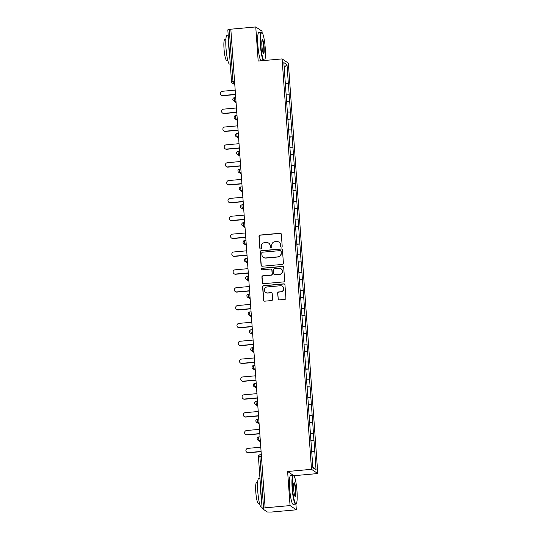 <?xml version="1.0" encoding="UTF-8"?>
<svg xmlns="http://www.w3.org/2000/svg" width="539" height="539" viewBox="0 0 539 539"><rect width="100%" height="100%" fill="white"/><g stroke="black" fill="none" stroke-linecap="round" stroke-linejoin="round"><path stroke-width="0.81" d="M281.466 247.064A0.795 0.782 -56 0 0 282.193 246.208L281.338 234.276A1.132 1.112 -56 0 0 280.139 233.252L260.027 235.058A1.132 1.112 -56 0 0 258.989 236.284L259.845 248.216A0.795 0.782 -56 0 0 260.687 248.937A0.795 0.782 -56 0 0 261.408 248.075L261.3 246.532A3.632 3.564 -56 0 1 264.615 242.617L266.293 242.469A3.632 3.564 -56 0 1 270.127 245.737L270.234 247.286A0.795 0.782 -56 0 0 271.077 248.001A0.795 0.782 -56 0 0 271.804 247.145L271.69 245.602A3.632 3.564 -56 0 1 275.005 241.681L276.682 241.533A3.632 3.564 -56 0 1 280.516 244.807L280.624 246.35A0.795 0.782 -56 0 0 281.466 247.064M278.036 298.849A1.132 1.112 -56 0 0 279.236 299.873L284.875 299.361A1.132 1.112 -56 0 0 285.913 298.141L284.963 284.882A1.132 1.112 -56 0 0 283.763 283.858L263.659 285.67A1.132 1.112 -56 0 0 262.621 286.889L263.571 300.149A1.132 1.112 -56 0 0 264.77 301.173L271.582 300.56A1.132 1.112 -56 0 0 272.619 299.334L272.215 293.661A1.132 1.112 -56 0 0 271.016 292.637L267.634 292.94A3.032 2.978 -56 0 1 264.528 289.2A3.032 2.978 -56 0 1 267.203 286.93L280.442 285.744A3.032 2.978 -56 0 1 283.548 289.483A3.032 2.978 -56 0 1 280.873 291.754L278.67 291.949A1.132 1.112 -56 0 0 277.632 293.176L278.218 298.97A1.132 1.112 -56 0 0 278.616 299.745M287.61 471.477L290.056 505.582L265.127 507.826L230.82 29.194L255.749 26.95L258.188 61.055L282.092 58.906L311.508 469.328L287.61 471.477L293.883 475.701L317.781 473.552L311.508 469.328M282.375 264.427A1.132 1.112 -56 0 0 283.406 263.2L282.456 249.948A1.132 1.112 -56 0 0 281.264 248.924L261.152 250.729A1.132 1.112 -56 0 0 260.115 251.956L261.065 265.208A1.132 1.112 -56 0 0 262.264 266.232L282.375 264.427M283.709 267.411L284.659 280.671A1.132 1.112 -56 0 1 283.622 281.897L263.517 283.703A1.132 1.112 -56 0 1 262.318 282.679L261.914 277.006A1.132 1.112 -56 0 1 262.944 275.779L271.104 275.052A1.132 1.112 -56 0 0 272.141 273.825L271.872 270.059A1.132 1.112 -56 0 0 270.672 269.042L262.183 269.803A0.795 0.782 -56 0 1 261.368 268.82A0.795 0.782 -56 0 1 262.069 268.227L282.51 266.394A1.132 1.112 -56 0 1 283.709 267.411M317.781 473.552L288.365 63.137L282.092 58.906M310.882 440.727L313.994 440.451L310.855 440.363M313.994 440.451L316.049 469.88L312.869 467.737L283.824 62.585L287.004 64.727L288.338 83.323L285.259 83.275M285.286 83.639L288.338 83.323M288.392 83.363L289.618 101.177L286.539 101.13M286.566 101.494L289.618 101.177M289.672 101.217L290.898 119.031L287.819 118.984M287.839 119.348L290.898 119.031M290.952 119.072L292.178 136.886L289.099 136.839M289.12 137.202L292.178 136.886M292.232 136.926L293.459 154.74L290.373 154.693M290.4 155.057L293.459 154.74M293.512 154.781L294.739 172.595L291.653 172.547M291.68 172.911L294.739 172.595M294.793 172.635L296.019 190.449L292.933 190.402M292.96 190.766L296.019 190.449M296.073 190.489L297.299 208.303L294.213 208.256M294.24 208.62L297.299 208.303M297.353 208.344L298.579 226.158L295.493 226.111M295.52 226.474L298.579 226.158M298.633 226.198L299.859 244.012L296.773 243.965M296.8 244.329L299.859 244.012M299.913 244.052L301.139 261.866L298.054 261.819M298.08 262.183L301.139 261.866M301.193 261.907L302.419 279.721L299.334 279.674M299.361 280.037L302.419 279.721M302.473 279.761L303.7 297.575L300.614 297.528M300.641 297.892L303.7 297.575M303.753 297.616L304.98 315.43L301.894 315.382M301.921 315.746L304.98 315.43M305.034 315.47L306.26 333.284L303.174 333.237M303.201 333.601L306.26 333.284M306.314 333.324L307.54 351.138L304.454 351.091M304.481 351.455L307.54 351.138M307.594 351.179L308.82 368.993L305.734 368.945M305.761 369.309L308.82 368.993M308.874 369.033L310.1 386.847L307.014 386.8M307.041 387.164L310.1 386.847M310.154 386.887L311.38 404.701L308.295 404.654M308.321 405.018L311.38 404.701M311.434 404.742L312.654 422.556L309.575 422.509M309.602 422.872L312.654 422.556M312.714 422.596L313.934 440.41M313.435 433.43L310.403 433.383M312.155 415.576L309.123 415.529M310.875 397.721L307.843 397.674M309.595 379.867L306.563 379.82M308.315 362.013L305.283 361.965M307.035 344.158L304.003 344.111M305.754 326.304L302.729 326.257M304.474 308.449L301.449 308.402M303.201 290.595L300.169 290.548M301.921 272.741L298.889 272.694M300.641 254.886L297.609 254.839M299.361 237.032L296.329 236.985M298.08 219.178L295.049 219.13M296.8 201.323L293.768 201.276M295.52 183.469L292.488 183.422M294.24 165.614L291.208 165.567M292.96 147.76L289.928 147.713M291.68 129.906L288.648 129.859M290.4 112.051L287.368 112.004M289.12 94.197L286.088 94.15M230.833 29.396L229.277 29.537L232.989 81.382L234.553 81.248M227.842 29.874L229.277 29.537M287.004 64.727L284.168 67.308M262.129 32.69L262.015 31.174L255.749 26.95M290.056 505.582L296.329 509.806L271.4 512.05L267.324 511.996L262.129 508.479L265.127 507.826M296.329 509.806L295.911 504.039M314.715 451.284L311.683 451.237M316.049 469.88L312.829 467.205M281.062 246.997A0.795 0.782 -56 0 1 280.812 246.471L280.698 244.928A3.632 3.564 -56 0 0 279.155 242.24L278.973 242.119M268.584 243.049L268.766 243.177A3.632 3.564 -56 0 1 270.308 245.865L270.423 247.408A0.795 0.782 -56 0 0 270.672 247.927M280.94 233.502A1.132 1.112 -56 0 0 280.32 233.374L260.209 235.179A1.132 1.112 -56 0 0 259.178 236.405L260.027 248.344A0.795 0.782 -56 0 0 260.283 248.863M282.065 249.173A1.132 1.112 -56 0 0 281.446 249.045L261.334 250.851A1.132 1.112 -56 0 0 260.297 252.077L261.247 265.336A1.132 1.112 -56 0 0 261.644 266.104M280.981 251.322A0.795 0.782 -56 0 0 280.145 250.608L262.493 252.191A0.795 0.782 -56 0 0 261.765 253.047L261.887 254.677A3.632 3.564 -56 0 0 265.72 257.952L277.78 256.867A3.632 3.564 -56 0 0 281.102 252.953L281.169 251.443A0.795 0.782 -56 0 0 280.826 250.857L280.644 250.736M263.43 257.366L263.611 257.487A3.632 3.564 -56 0 0 265.902 258.073L265.72 257.952M281.169 251.443L281.284 253.074A3.632 3.564 -56 0 1 277.962 256.988L265.902 258.073M271.387 269.224L271.568 269.345A1.132 1.112 -56 0 1 272.054 270.187L272.323 273.947A1.132 1.112 -56 0 1 271.285 275.173L263.133 275.907A1.132 1.112 -56 0 0 262.095 277.127L262.5 282.8A1.132 1.112 -56 0 0 262.897 283.575M283.319 266.643A1.132 1.112 -56 0 0 282.699 266.515L262.25 268.355A0.795 0.782 -56 0 0 261.779 269.729M279.566 274.29A3.032 2.978 -56 0 0 281.048 268.766A3.032 2.978 -56 0 0 279.135 268.281L274.472 268.698A1.132 1.112 -56 0 0 273.435 269.918L273.704 273.684A1.132 1.112 -56 0 0 274.903 274.708L279.748 274.412A3.032 2.978 -56 0 0 281.23 268.887L281.048 268.766M274.189 274.526L274.371 274.647A1.132 1.112 -56 0 0 275.085 274.829L274.903 274.708M279.748 274.412L275.085 274.829M282.355 286.229L282.537 286.357A3.032 2.978 -56 0 1 281.055 291.875L278.852 292.071A1.132 1.112 -56 0 0 277.814 293.297L278.218 298.97M265.727 292.455L265.909 292.576A3.032 2.978 -56 0 0 267.816 293.068L267.634 292.94M271.818 292.886A1.132 1.112 -56 0 0 271.198 292.765L267.816 293.068M284.565 284.107A1.132 1.112 -56 0 0 283.945 283.986L263.841 285.791A1.132 1.112 -56 0 0 262.803 287.017L263.753 300.27A1.132 1.112 -56 0 0 264.15 301.045M222.567 95.518L222.836 95.706A2.136 2.095 124 0 1 221.489 95.363L221.219 95.174A2.136 2.095 -56 0 0 222.567 95.518L235.489 94.359M235.186 90.121L222.263 91.286A2.136 2.095 -56 0 0 221.219 95.174M222.836 95.706L235.509 94.568M223.847 113.372L224.116 113.561A2.136 2.095 124 0 1 222.769 113.217L222.499 113.028A2.136 2.095 -56 0 0 223.847 113.372L236.769 112.213M236.466 107.975L223.544 109.141A2.136 2.095 -56 0 0 222.499 113.028M224.116 113.561L236.789 112.422M225.127 131.226L225.396 131.415A2.136 2.095 124 0 1 224.049 131.071L223.779 130.883A2.136 2.095 -56 0 0 225.127 131.226L238.049 130.067M237.746 125.83L224.817 126.995A2.136 2.095 -56 0 0 223.779 130.883M225.396 131.415L238.07 130.276M226.4 149.081L226.676 149.269A2.136 2.095 124 0 1 225.329 148.919L225.059 148.737A2.136 2.095 -56 0 0 226.4 149.081L239.329 147.922M239.026 143.684L226.097 144.85A2.136 2.095 -56 0 0 225.059 148.737M226.676 149.269L239.343 148.131M227.68 166.935L227.957 167.124A2.136 2.095 124 0 1 226.609 166.773L226.34 166.591A2.136 2.095 -56 0 0 227.68 166.935L240.61 165.776M240.306 161.538L227.377 162.704A2.136 2.095 -56 0 0 226.34 166.591M227.957 167.124L240.623 165.985M228.96 184.789L229.237 184.978A2.136 2.095 124 0 1 227.889 184.628L227.613 184.446A2.136 2.095 -56 0 0 228.96 184.789L241.89 183.631M241.587 179.393L228.657 180.558A2.136 2.095 -56 0 0 227.613 184.446M229.237 184.978L241.903 183.839M264.561 60.402L264.487 60.489A14.102 2.102 84.9 0 0 264.561 60.402A14.102 2.102 84.9 0 0 265.228 48.052A14.102 2.102 84.9 0 0 262.069 32.636A14.102 2.102 84.9 0 0 260.768 45.047A14.102 2.102 84.9 0 0 264.029 60.53M263.396 60.59A14.445 2.156 -95.1 0 1 260.371 45.04A14.445 2.156 -95.1 0 1 261.361 32.192A14.445 2.156 -95.1 0 1 261.705 32.327L262.069 32.636M261.887 45.795A7.047 1.051 -95.1 0 1 262.217 39.623A7.047 1.051 -95.1 0 1 264.117 47.297A7.047 1.051 -95.1 0 1 263.463 53.502A7.047 1.051 -95.1 0 1 261.887 45.795M263.275 53.253A6.704 0.997 84.9 0 0 263.719 47.291A6.704 0.997 84.9 0 0 262.075 39.899M230.268 63.993L229.58 64.053A14.445 2.156 -95.1 0 1 226.003 48.126A14.445 2.156 -95.1 0 1 226.993 35.278L228.199 35.17M229.614 54.917A14.445 2.156 -95.1 0 1 228.846 47.87A14.445 2.156 -95.1 0 1 228.63 41.207M227.727 60.159L226.596 60.26A10.403 1.55 -95.1 0 1 224.022 48.793A10.403 1.55 -95.1 0 1 224.736 39.542L225.868 39.441M260.889 60.813A14.445 2.156 -95.1 0 1 257.871 45.263A14.445 2.156 -95.1 0 1 258.861 32.414L261.361 32.192M292.536 488.199A14.102 2.102 84.9 0 0 296.329 503.554A14.102 2.102 84.9 0 0 296.996 491.204A14.102 2.102 84.9 0 0 293.836 475.789A14.102 2.102 84.9 0 0 292.536 488.199M296.329 503.554L296.026 503.925A14.445 2.156 -95.1 0 1 295.716 504.12A14.445 2.156 -95.1 0 1 292.138 488.193A14.445 2.156 -95.1 0 1 293.128 475.344A14.445 2.156 -95.1 0 1 293.465 475.479L293.836 475.789M293.647 488.947A7.047 1.051 -95.1 0 1 293.984 482.776A7.047 1.051 -95.1 0 1 295.877 490.45A7.047 1.051 -95.1 0 1 295.231 496.655A7.047 1.051 -95.1 0 1 293.647 488.947M295.042 496.406A6.704 0.997 84.9 0 0 295.487 490.443A6.704 0.997 84.9 0 0 293.843 483.052M262.035 507.145L261.341 507.206A14.445 2.156 -95.1 0 1 257.763 491.278A14.445 2.156 -95.1 0 1 258.76 478.43L259.966 478.322M261.381 498.07A14.445 2.156 -95.1 0 1 260.613 491.022A14.445 2.156 -95.1 0 1 260.398 484.359M259.495 503.311L258.363 503.413A10.403 1.55 -95.1 0 1 255.789 491.945A10.403 1.55 -95.1 0 1 256.503 482.695L257.629 482.594M295.716 504.12L293.209 504.342A14.445 2.156 -95.1 0 1 289.632 488.415A14.445 2.156 -95.1 0 1 290.629 475.566L293.128 475.344M230.241 202.644L230.517 202.832A2.136 2.095 124 0 1 229.169 202.482L228.893 202.3A2.136 2.095 -56 0 0 230.241 202.644L243.17 201.485M242.867 197.247L229.937 198.413A2.136 2.095 -56 0 0 228.893 202.3M230.517 202.832L243.183 201.694M231.521 220.498L231.797 220.687A2.136 2.095 124 0 1 230.449 220.336L230.173 220.155A2.136 2.095 -56 0 0 231.521 220.498L244.45 219.339M244.147 215.101L231.218 216.267A2.136 2.095 -56 0 0 230.173 220.155M231.797 220.687L244.463 219.548M232.801 238.353L233.077 238.541A2.136 2.095 124 0 1 231.73 238.191L231.453 238.009A2.136 2.095 -56 0 0 232.801 238.353L245.73 237.194M245.427 232.956L232.498 234.121A2.136 2.095 -56 0 0 231.453 238.009M233.077 238.541L245.744 237.403M234.081 256.207L234.357 256.396A2.136 2.095 124 0 1 233.01 256.045L232.733 255.863A2.136 2.095 -56 0 0 234.081 256.207L247.01 255.048M246.707 250.81L233.778 251.976A2.136 2.095 -56 0 0 232.733 255.863M234.357 256.396L247.024 255.257M235.361 274.061L235.637 274.25A2.136 2.095 124 0 1 234.29 273.9L234.014 273.718A2.136 2.095 -56 0 0 235.361 274.061L248.29 272.902M247.987 268.665L235.058 269.83A2.136 2.095 -56 0 0 234.014 273.718M235.637 274.25L248.304 273.111M236.641 291.916L236.917 292.104A2.136 2.095 124 0 1 235.57 291.754L235.294 291.572A2.136 2.095 -56 0 0 236.641 291.916L249.57 290.757M249.267 286.519L236.338 287.685A2.136 2.095 -56 0 0 235.294 291.572M236.917 292.104L249.584 290.966M237.921 309.77L238.198 309.959A2.136 2.095 124 0 1 236.85 309.608L236.574 309.426A2.136 2.095 -56 0 0 237.921 309.77L250.851 308.611M250.547 304.373L237.618 305.539A2.136 2.095 -56 0 0 236.574 309.426M238.198 309.959L250.864 308.813M239.201 327.624L239.478 327.806A2.136 2.095 124 0 1 238.13 327.463L237.854 327.281A2.136 2.095 -56 0 0 239.201 327.624L252.131 326.466M251.828 322.228L238.898 323.393A2.136 2.095 -56 0 0 237.854 327.281M239.478 327.806L252.144 326.668M240.482 345.479L240.758 345.661A2.136 2.095 124 0 1 239.41 345.317L239.134 345.135A2.136 2.095 -56 0 0 240.482 345.479L253.411 344.32M253.108 340.082L240.178 341.248A2.136 2.095 -56 0 0 239.134 345.135M240.758 345.661L253.424 344.522M241.762 363.333L242.038 363.515A2.136 2.095 124 0 1 240.69 363.171L240.414 362.99A2.136 2.095 -56 0 0 241.762 363.333L254.691 362.174M254.388 357.936L241.459 359.095A2.136 2.095 -56 0 0 240.414 362.99M242.038 363.515L254.704 362.376M243.042 381.188L243.318 381.369A2.136 2.095 124 0 1 241.971 381.026L241.694 380.844A2.136 2.095 -56 0 0 243.042 381.188L255.971 380.029M255.668 375.791L242.739 376.95A2.136 2.095 -56 0 0 241.694 380.844M243.318 381.369L255.985 380.231M244.322 399.042L244.598 399.224A2.136 2.095 124 0 1 243.251 398.88L242.974 398.698A2.136 2.095 -56 0 0 244.322 399.042L257.251 397.883M256.948 393.645L244.019 394.804A2.136 2.095 -56 0 0 242.974 398.698M244.598 399.224L257.265 398.085M245.602 416.896L245.872 417.078A2.136 2.095 124 0 1 244.531 416.735L244.255 416.553A2.136 2.095 -56 0 0 245.602 416.896L258.531 415.737M258.228 411.5L245.299 412.658A2.136 2.095 -56 0 0 244.255 416.553M245.872 417.078L258.545 415.94M246.882 434.751L247.152 434.933A2.136 2.095 124 0 1 245.811 434.589L245.535 434.407A2.136 2.095 -56 0 0 246.882 434.751L259.811 433.592M259.502 429.354L246.579 430.513A2.136 2.095 -56 0 0 245.535 434.407M247.152 434.933L259.825 433.794M248.162 452.605L248.432 452.787A2.136 2.095 124 0 1 247.084 452.443L246.815 452.261A2.136 2.095 -56 0 0 248.162 452.605L261.085 451.439M260.782 447.208L247.859 448.367A2.136 2.095 -56 0 0 246.815 452.261M248.432 452.787L261.105 451.648M234.802 84.697L232.296 83.006A1.732 1.705 -56 0 1 231.554 81.726L232.989 81.382L233.387 83.289L234.761 84.212M261.428 456.183L259.865 456.324L263.584 508.169M262.129 508.479L258.41 456.634A1.732 1.732 0 0 1 259.987 454.781L261.321 454.673L259.987 454.781L259.865 456.324L258.43 456.661M234.687 83.168L233.387 83.289A1.732 1.705 -56 0 1 232.296 83.006A1.732 1.732 0 0 1 231.534 81.692L227.822 29.847M234.418 97.707L235.725 97.593L234.418 97.707M235.967 101.022L234.667 101.143L234.391 97.7A1.732 1.732 0 0 0 233.576 100.86A1.732 1.705 -56 0 0 234.667 101.143L236.042 102.066M235.698 115.562L237.005 115.447L235.698 115.562M237.248 118.876L235.947 118.998L237.322 119.921M236.978 133.416L238.285 133.301L236.978 133.416M238.528 136.731L237.227 136.852L238.602 137.775M238.258 151.27L239.565 151.156L238.258 151.27M239.808 154.585L238.507 154.706L239.882 155.63M239.538 169.125L240.845 169.01L239.538 169.125M241.088 172.44L239.788 172.561L241.162 173.484M240.818 186.979L242.126 186.865L240.818 186.979M242.368 190.294L241.068 190.415L242.442 191.338M242.099 204.833L243.406 204.719L242.099 204.833M243.648 208.148L242.348 208.27L243.722 209.193M243.379 222.688L244.679 222.573L243.379 222.688M244.928 226.003L243.628 226.124L245.002 227.047M244.659 240.542L245.959 240.428L244.659 240.542M246.208 243.857L244.908 243.978L246.283 244.901M245.939 258.397L247.239 258.282L245.939 258.397M247.489 261.711L246.188 261.833L247.563 262.756M247.219 276.251L248.519 276.136L247.219 276.251M248.769 279.566L247.468 279.68L248.843 280.61M248.499 294.105L249.8 293.984L248.499 294.105M250.049 297.42L248.748 297.535L250.123 298.465M249.779 311.96L251.08 311.838L249.779 311.96M251.329 315.275L250.022 315.389L251.403 316.319M251.059 329.814L252.36 329.693L251.059 329.814M252.609 333.129L251.302 333.243L252.683 334.173M252.34 347.668L253.64 347.547L252.34 347.668M253.889 350.983L252.582 351.098L253.963 352.028M253.62 365.523L254.92 365.402L253.62 365.523M255.169 368.838L253.862 368.952L255.243 369.882M254.9 383.377L256.2 383.256L254.9 383.377M256.449 386.692L255.142 386.807L256.524 387.736M256.18 401.232L257.48 401.11L256.18 401.232M257.73 404.546L256.423 404.661L257.804 405.591M257.46 419.086L258.76 418.965L257.46 419.086M259.003 422.401L257.703 422.515L259.084 423.445M258.74 436.94L260.041 436.819L258.74 436.94M260.283 440.255L258.983 440.37L260.364 441.3M232.835 99.58A1.732 1.705 -56 0 0 233.576 100.86L236.082 102.551M235.55 117.091L235.671 115.555A1.732 1.732 0 0 0 234.856 118.715A1.732 1.705 -56 0 0 235.947 118.998L235.55 117.091M234.115 117.435A1.732 1.705 -56 0 0 234.856 118.715L237.362 120.406M236.83 134.945L236.951 133.409A1.732 1.732 0 0 0 236.136 136.569A1.732 1.705 -56 0 0 237.227 136.852L236.83 134.945M235.395 135.289A1.732 1.705 -56 0 0 236.136 136.569L238.636 138.26M238.11 152.8L238.231 151.264A1.732 1.732 0 0 0 237.416 154.423A1.732 1.705 -56 0 0 238.507 154.706L238.11 152.8M236.675 153.143A1.732 1.705 -56 0 0 237.416 154.423L239.916 156.115M239.39 170.654L239.511 169.118A1.732 1.732 0 0 0 238.696 172.278A1.732 1.705 -56 0 0 239.788 172.561L239.39 170.654M237.955 170.998A1.732 1.705 -56 0 0 238.696 172.278L241.196 173.969M240.67 188.509L240.785 186.972A1.732 1.732 0 0 0 239.976 190.132A1.732 1.705 -56 0 0 241.068 190.415L240.67 188.509M239.235 188.852A1.732 1.705 -56 0 0 239.976 190.132L242.476 191.823M241.95 206.363L242.065 204.82A1.732 1.732 0 0 0 241.256 207.987A1.732 1.705 -56 0 0 242.348 208.27L241.95 206.363M240.515 206.707A1.732 1.705 -56 0 0 241.256 207.987L243.756 209.678M243.23 224.217L243.345 222.674A1.732 1.732 0 0 0 242.537 225.841A1.732 1.705 -56 0 0 243.628 226.124L243.23 224.217M241.795 224.561A1.732 1.705 -56 0 0 242.537 225.841L245.036 227.532M244.511 242.072L244.625 240.529A1.732 1.732 0 0 0 243.817 243.695A1.732 1.705 -56 0 0 244.908 243.978L244.511 242.072M243.076 242.409A1.732 1.705 -56 0 0 243.817 243.695L246.316 245.386M245.791 259.926L245.905 258.383A1.732 1.732 0 0 0 245.097 261.55A1.732 1.705 -56 0 0 246.188 261.833L245.791 259.926M244.356 260.263A1.732 1.705 -56 0 0 245.097 261.55L247.596 263.241M247.071 277.78L247.185 276.238A1.732 1.732 0 0 0 246.37 279.404A1.732 1.705 -56 0 0 247.468 279.68L247.071 277.78M245.636 278.117A1.732 1.705 -56 0 0 246.37 279.404L248.877 281.095M248.351 295.635L248.466 294.092A1.732 1.732 0 0 0 247.65 297.258A1.732 1.705 -56 0 0 248.748 297.535L248.351 295.635M246.916 295.972A1.732 1.705 -56 0 0 247.65 297.258L250.157 298.95M249.624 313.489L249.746 311.946A1.732 1.732 0 0 0 248.93 315.113A1.732 1.705 -56 0 0 250.022 315.389L249.624 313.489M248.196 313.826A1.732 1.705 -56 0 0 248.93 315.113L251.437 316.797M250.904 331.344L251.026 329.801A1.732 1.732 0 0 0 250.211 332.967A1.732 1.705 -56 0 0 251.302 333.243L250.904 331.344M249.476 331.68A1.732 1.705 -56 0 0 250.211 332.967L252.717 334.652M252.185 349.198L252.306 347.655A1.732 1.732 0 0 0 251.491 350.822A1.732 1.705 -56 0 0 252.582 351.098L252.185 349.198M250.756 349.535A1.732 1.705 -56 0 0 251.491 350.822L253.997 352.506M253.465 367.052L253.586 365.509A1.732 1.732 0 0 0 252.771 368.676A1.732 1.705 -56 0 0 253.862 368.952L253.465 367.052M252.036 367.389A1.732 1.705 -56 0 0 252.771 368.676L255.277 370.36M254.745 384.907L254.866 383.364A1.732 1.732 0 0 0 254.051 386.53A1.732 1.705 -56 0 0 255.142 386.807L254.745 384.907M253.317 385.244A1.732 1.705 -56 0 0 254.051 386.53L256.557 388.215M256.025 402.761L256.146 401.218A1.732 1.732 0 0 0 255.331 404.385A1.732 1.705 -56 0 0 256.423 404.661L256.025 402.761M254.597 403.098A1.732 1.705 -56 0 0 255.331 404.385L257.837 406.069M257.305 420.615L257.426 419.072A1.732 1.732 0 0 0 256.611 422.239A1.732 1.705 -56 0 0 257.703 422.515L257.305 420.615M255.877 420.952A1.732 1.705 -56 0 0 256.611 422.239L259.118 423.923M258.585 438.47L258.707 436.927A1.732 1.732 0 0 0 257.891 440.094A1.732 1.705 -56 0 0 258.983 440.37L258.585 438.47M257.15 438.807A1.732 1.705 -56 0 0 257.891 440.094L260.398 441.778"/></g></svg>
